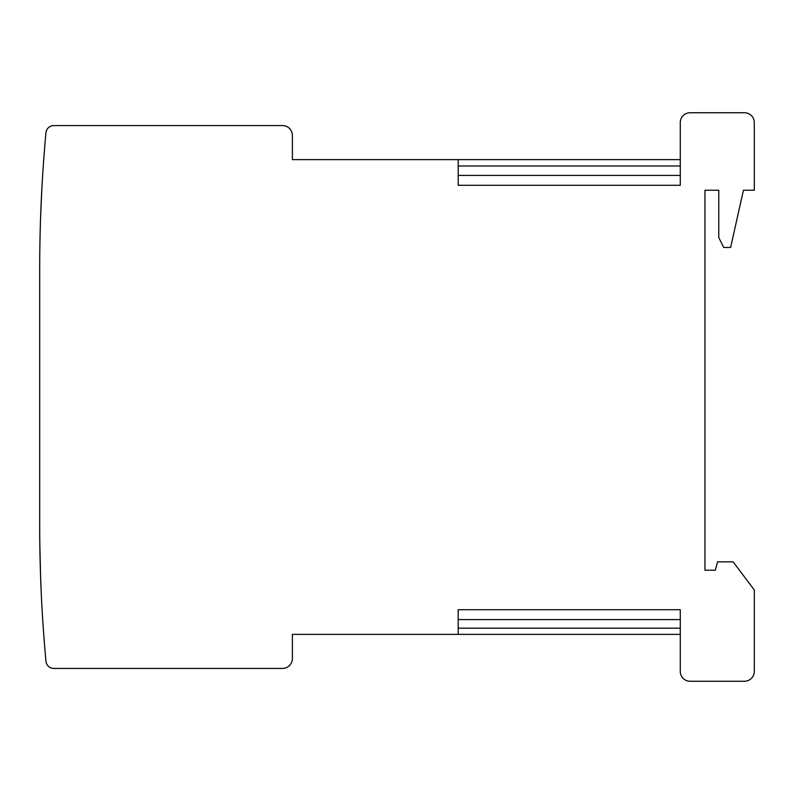<?xml version="1.0" encoding="UTF-8"?>
<svg xmlns="http://www.w3.org/2000/svg" width="794" height="794" viewBox="0 0 794 794"><rect width="100%" height="100%" fill="white"/><g stroke="black" fill="none" stroke-linecap="round" stroke-linejoin="round"><path stroke-width="1.19" d="M458.198 159.624L292.381 159.624L292.381 135.437A9.865 9.865 0 0 0 282.505 125.571L53.813 125.571A7.9 7.9 0 0 0 45.953 132.737A1480.522 1480.522 0 0 0 39.7 268.69L39.7 525.31A1480.522 1480.522 0 0 0 45.953 661.263A7.9 7.9 0 0 0 53.813 668.429L282.505 668.429A9.865 9.865 0 0 0 292.381 658.563L292.381 634.376L680.269 634.376L458.198 634.376L458.198 609.703L680.269 609.703L680.269 671.387A9.865 9.865 0 0 0 690.145 681.262L744.435 681.262A9.865 9.865 0 0 0 754.3 671.387L754.3 589.962L733.12 561.854L717.558 561.854L715.315 570.221L704.953 570.221L704.953 190.223L718.769 190.223L718.769 237.595L723.701 247.47L730.609 247.47L743.442 190.223L754.3 190.223L754.3 122.613A9.865 9.865 0 0 0 744.435 112.738L690.145 112.738A9.865 9.865 0 0 0 680.269 122.613L680.269 185.29L458.198 185.29L458.198 159.624L680.269 159.624M40.544 575.154L39.809 543.572L40.544 575.154M40.206 563.968L40.305 567.591M40.176 563.035L40.047 557.428L40.176 563.035M39.889 548.694L39.849 545.984L39.889 548.694M41.725 191.314L40.683 214.717M41.884 188.247L40.772 212.266M41.407 197.597L41.179 202.539L41.407 197.597M680.269 174.432L680.269 175.414L458.198 175.414L458.198 165.996L680.269 165.996M680.269 628.173L458.198 628.173L458.198 619.568L680.269 619.568L680.269 620.561"/></g></svg>
